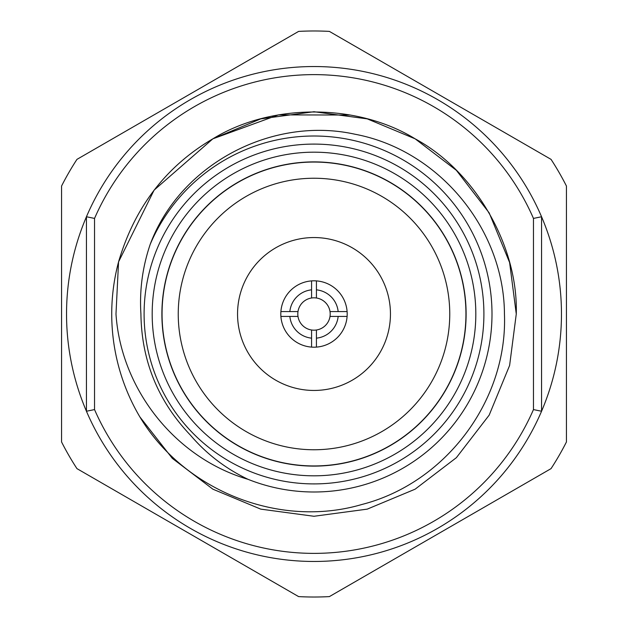 <?xml version="1.0" encoding="UTF-8"?>
<svg xmlns="http://www.w3.org/2000/svg" width="628" height="628" viewBox="0 0 628 628"><rect width="100%" height="100%" fill="white"/><g stroke="black" fill="none" stroke-linecap="round" stroke-linejoin="round"><path stroke-width="0.94" d="M449.758 314A135.758 135.758 0 0 0 314 178.242A135.758 135.758 0 0 0 178.242 314A135.758 135.758 0 0 0 314 449.758A135.758 135.758 0 0 0 449.758 314M390.451 314A76.451 76.451 0 0 0 314 237.549A76.451 76.451 0 0 0 237.549 314A76.451 76.451 0 0 0 314 390.451A76.451 76.451 0 0 0 390.451 314M329.998 316.426L338.154 316.426A24.272 24.272 0 0 1 316.426 338.154L316.426 329.998A16.179 16.179 0 0 0 316.426 298.002L316.426 289.846A24.272 24.272 0 0 1 338.154 311.574L347.103 311.574A33.19 33.19 0 0 1 311.574 347.103A33.19 33.19 0 0 1 280.897 311.574L289.846 311.574A24.272 24.272 0 0 1 311.574 289.846L311.574 298.002A16.179 16.179 0 0 0 311.574 329.998L311.574 338.154A24.272 24.272 0 0 1 289.846 316.426L298.002 316.426M316.426 298.002A16.179 16.179 0 0 0 311.574 298.002M465.945 314A151.945 151.945 0 0 0 314 162.055A151.945 151.945 0 0 0 162.055 314A151.945 151.945 0 0 0 314 465.945A151.945 151.945 0 0 0 465.945 314M533.462 409.582L541.556 411.246A247.463 247.463 0 0 0 541.556 216.754L541.556 411.246A247.463 247.463 0 0 1 86.444 411.246L86.444 216.754A247.463 247.463 0 0 0 86.444 411.246L94.538 409.582A239.37 239.37 0 0 0 533.462 409.582L533.462 218.418A239.37 239.37 0 0 0 94.538 218.418L94.538 409.582M566.432 186.029L566.432 441.971A283.016 283.016 0 0 1 551.046 468.629L329.386 596.6A283.016 283.016 0 0 1 298.614 596.6L76.954 468.629A283.016 283.016 0 0 1 61.568 441.971L61.568 186.029A283.016 283.016 0 0 1 76.954 159.371L298.614 31.4A283.016 283.016 0 0 1 329.386 31.4L551.046 159.371A283.016 283.016 0 0 1 566.432 186.029M161.891 314A152.109 152.109 0 0 1 314 161.891A152.109 152.109 0 0 1 466.109 314A152.109 152.109 0 0 1 314 466.109A152.109 152.109 0 0 1 161.891 314M516.271 314L509.614 262.543L489.173 212.868L456.375 170.321L415.132 138.827L367.239 118.865L314 111.729L260.761 118.865L212.868 138.827L154.096 190.135L118.559 261.884L154.096 190.135L212.868 138.827L260.761 118.865L314 111.729L367.239 118.865L415.132 138.827L456.375 170.321L489.173 212.868L509.614 262.543L516.271 314L509.614 365.457L489.173 415.132L456.375 457.679L415.132 489.173L367.239 509.135L314 516.271L260.761 509.135L212.868 489.173L172.331 458.377L139.848 416.882A202.271 202.271 0 0 1 118.559 261.884C134.58 207.326 166.012 166.302 212.868 138.827C270.833 103.055 357.167 103.055 415.132 138.827C475.098 171.146 518.265 245.917 516.271 314L509.614 365.457L489.173 415.132L456.375 457.679L415.132 489.173L367.239 509.135L314 516.271L260.761 509.135L212.868 489.173L172.331 458.377L139.848 416.882C184.106 490.696 279.272 528.855 361.987 504.457C445.692 483.01 507.793 400.279 504.441 314C504.096 228.922 438.634 149.864 355.063 134.251C271.963 115.866 180.126 164.191 150.241 244.245A177.999 177.999 0 0 1 491.999 314A177.999 177.999 0 0 1 248.029 479.321C225.703 468.669 206.534 453.981 190.504 435.259C158.083 401.284 141.559 360.865 140.923 314C139.416 290.167 142.517 266.916 150.241 244.245M350.408 115.034L278.432 114.877L212.868 138.827L154.096 190.135L118.559 261.884L115.984 314C120.961 389.281 175.306 458.055 248.029 479.321M483.905 314A169.905 169.905 0 0 1 314 483.905A169.905 169.905 0 0 1 144.095 314A169.905 169.905 0 0 1 314 144.095A169.905 169.905 0 0 1 483.905 314M152.18 314A161.82 161.82 0 0 0 314 475.82A161.82 161.82 0 0 0 475.82 314A161.82 161.82 0 0 0 314 152.18A161.82 161.82 0 0 0 152.18 314M94.538 218.418L86.444 216.754A247.463 247.463 0 0 1 541.556 216.754L533.462 218.418M338.154 311.574L329.998 311.574M298.002 311.574L289.846 311.574M311.574 329.998A16.179 16.179 0 0 0 316.426 329.998M347.103 311.574A33.19 33.19 0 0 0 316.426 280.897L316.426 289.846M311.574 289.846L311.574 280.897A33.19 33.19 0 0 1 316.426 280.897M311.574 280.897A33.19 33.19 0 0 0 280.897 311.574M280.897 316.426L289.846 316.426M311.574 338.154L311.574 347.103M316.426 347.103L316.426 338.154M338.154 316.426L347.103 316.426"/></g></svg>
